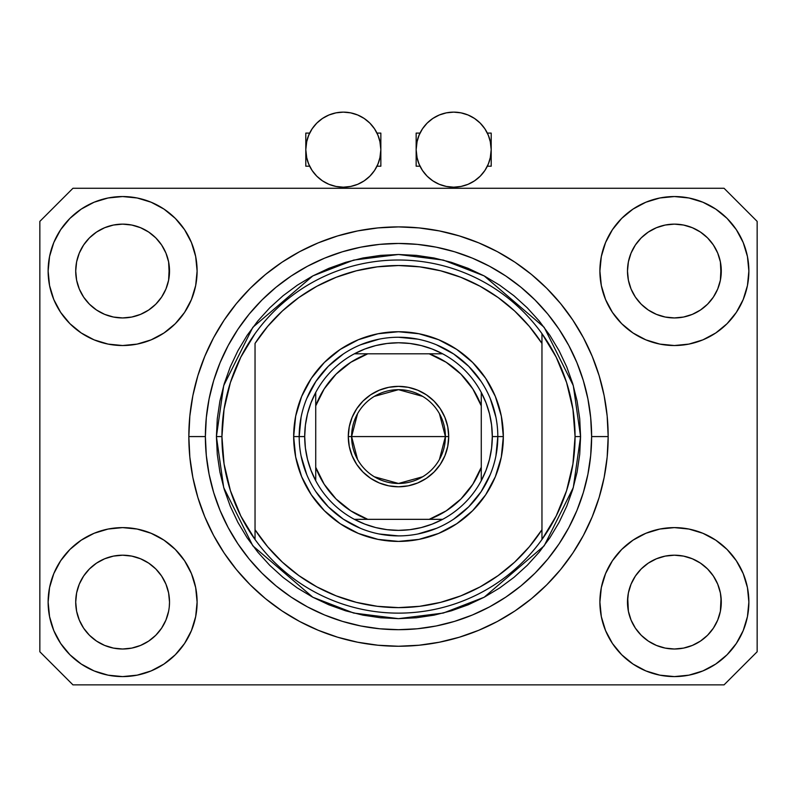<?xml version="1.0" encoding="UTF-8"?>
<svg xmlns="http://www.w3.org/2000/svg" width="797" height="797" viewBox="0 0 797 797"><rect width="100%" height="100%" fill="white"/><g stroke="black" fill="none" stroke-linecap="round" stroke-linejoin="round"><path stroke-width="1.2" d="M403.631 646.178L401.14 646.228M393.628 646.188L396.488 646.237M161.612 628.156L165.945 620.046L168.615 611.249L165.945 620.046L161.612 628.156L165.945 620.046L161.612 628.156L155.784 635.269L161.612 628.156L155.784 635.269L148.67 641.097L155.784 635.269L148.67 641.097L140.561 645.431L148.67 641.097L140.561 645.431L131.764 648.1L122.618 649.007L113.463 648.1L104.666 645.431L96.557 641.097L104.666 645.431L96.557 641.097L89.453 635.269L83.615 628.156L79.282 620.046L76.612 611.249L79.282 620.046L76.612 611.249L75.715 602.104A46.903 46.903 0 0 1 122.618 555.2A46.903 46.903 0 0 1 169.512 602.104L169.512 602.183M721.285 602.104L721.056 597.501L720.388 611.249L717.718 620.046L720.388 611.249L717.718 620.046L713.385 628.156L717.718 620.046L713.385 628.156L707.547 635.269L713.385 628.156L707.547 635.269L700.443 641.097L707.547 635.269L700.443 641.097L692.334 645.431L700.443 641.097L692.334 645.431L683.537 648.1L674.382 649.007L665.236 648.1L656.439 645.431L648.33 641.097L656.439 645.431L648.33 641.097L641.216 635.269L635.388 628.156L631.055 620.046L628.385 611.249L631.055 620.046L628.385 611.249L627.707 597.501L627.488 602.104L628.385 592.948L631.055 584.151L628.385 592.948L631.055 584.151L635.408 576.012A46.903 46.903 0 0 0 635.398 576.032L631.055 584.151L635.388 576.042L641.246 568.919A46.903 46.903 0 0 0 641.216 568.938L635.388 576.042L641.216 568.938L648.33 563.11A46.903 46.903 0 0 0 648.29 563.13L641.216 568.938L648.33 563.11L656.439 558.777L648.33 563.11L656.439 558.777L665.236 556.107L674.382 555.2L683.537 556.107L692.334 558.777L700.473 563.13A46.903 46.903 0 0 0 700.453 563.11L692.334 558.777L700.443 563.11L707.547 568.938L713.385 576.042L717.718 584.151L720.388 592.948L717.718 584.151L720.388 592.948L721.285 602.104A46.903 46.903 0 0 1 674.382 649.007A46.903 46.903 0 0 1 627.488 602.104L627.488 602.104A46.903 46.903 0 0 1 674.382 555.2A46.903 46.903 0 0 1 721.285 602.104L721.285 602.183M700.324 231.967L692.334 227.713L700.443 232.047L707.547 237.875L713.385 244.988L717.718 253.097L720.388 261.894L717.718 253.097L720.388 261.894L721.056 275.652L721.285 271.04A46.903 46.903 0 0 1 674.382 317.943A46.903 46.903 0 0 1 627.488 271.04L627.707 275.642L627.488 271.04A46.903 46.903 0 0 1 674.382 224.136A46.903 46.903 0 0 1 721.285 271.04L721.285 271.119M683.537 225.043L674.382 224.136L683.537 225.043L692.334 227.713A46.903 46.903 0 0 0 656.449 227.703L648.33 232.047L641.216 237.875L635.388 244.988L631.055 253.097L628.385 261.894L631.055 253.097L635.388 244.988L641.216 237.875L648.33 232.047L656.439 227.713L665.236 225.043L674.382 224.136L683.537 225.043L692.334 227.713L700.443 232.047L707.547 237.875L713.385 244.988A46.903 46.903 0 0 0 700.453 232.057M148.561 231.967L140.561 227.713L148.67 232.047L155.784 237.875L161.612 244.988L165.945 253.097L168.615 261.894L165.945 253.097L168.615 261.894L169.293 275.652L169.512 271.04A46.903 46.903 0 0 1 122.618 317.943A46.903 46.903 0 0 1 75.715 271.04L75.944 275.642L75.715 271.04A46.903 46.903 0 0 1 122.618 224.136A46.903 46.903 0 0 1 169.512 271.04L169.512 271.119M131.764 225.043L122.618 224.136L131.764 225.043L140.561 227.713A46.903 46.903 0 0 0 104.676 227.703L96.557 232.047L89.453 237.875L83.615 244.988L79.282 253.097L76.612 261.894L79.282 253.097L83.615 244.988L89.453 237.875L96.557 232.047L104.666 227.713L113.463 225.043L122.618 224.136L131.764 225.043L140.561 227.713L148.67 232.047L155.784 237.875L161.612 244.988A46.903 46.903 0 0 0 148.68 232.057M165.945 584.151L161.612 576.042L165.945 584.151L168.615 592.948L165.945 584.151L168.615 592.948L169.512 602.104A46.903 46.903 0 0 1 122.618 649.007A46.903 46.903 0 0 1 75.715 602.104L76.612 592.948L79.282 584.151L76.612 592.948L79.282 584.151L83.615 576.042L79.282 584.151L83.615 576.042L89.453 568.938L83.615 576.042A46.903 46.903 0 0 0 83.625 576.032L89.453 568.938L96.557 563.11L89.473 568.919A46.903 46.903 0 0 0 89.453 568.938L96.557 563.11L104.666 558.777L96.557 563.11A46.903 46.903 0 0 0 96.527 563.13L104.666 558.777L113.463 556.107L122.618 555.2L131.764 556.107L140.561 558.777L148.67 563.11L140.561 558.777L148.67 563.11L155.784 568.938L161.612 576.042A46.903 46.903 0 0 0 161.592 576.012L165.945 584.151L161.612 576.042L155.784 568.938A46.903 46.903 0 0 0 155.754 568.919L155.804 568.958M83.605 297.072A46.903 46.903 0 0 0 83.615 297.082L79.282 288.992L76.612 280.195L79.282 288.992L76.612 280.195L75.715 271.04L76.612 261.894L79.282 253.097L83.615 244.988L89.453 237.875L96.576 232.027A46.903 46.903 0 0 1 104.656 227.713L113.463 225.043L122.618 224.136M113.443 317.037A46.903 46.903 0 0 0 113.483 317.047L104.666 314.367L96.557 310.033A46.903 46.903 0 0 0 96.547 310.033L89.453 304.205A46.903 46.903 0 0 0 89.473 304.225L89.433 304.185M169.512 271.04L169.293 266.447L168.615 280.195L165.945 288.992L168.615 280.195L165.945 288.992L161.612 297.102L165.945 288.992L161.612 297.102L155.784 304.205L161.612 297.102L155.784 304.205L148.67 310.033L155.784 304.205A46.903 46.903 0 0 0 155.784 304.205L148.67 310.033L140.561 314.367L148.67 310.033A46.903 46.903 0 0 0 148.71 310.013L140.551 314.377L131.764 317.037A46.903 46.903 0 0 0 131.784 317.037L122.618 317.943L113.463 317.037L104.666 314.367M89.453 304.205L83.615 297.102L89.453 304.205L96.507 310.003M665.216 317.037A46.903 46.903 0 0 0 665.256 317.047L656.439 314.367L648.33 310.033A46.903 46.903 0 0 0 648.32 310.033L641.216 304.205A46.903 46.903 0 0 0 641.246 304.225L641.206 304.185M721.285 271.04L721.056 266.447L720.388 280.195L717.718 288.992L720.388 280.195L717.718 288.992L713.385 297.102L717.718 288.992L713.385 297.102L707.547 304.205L713.385 297.102L707.547 304.205L700.443 310.033L707.547 304.205A46.903 46.903 0 0 0 707.547 304.205L700.443 310.033L692.334 314.367L700.443 310.033A46.903 46.903 0 0 0 700.473 310.013L692.324 314.377L683.537 317.037A46.903 46.903 0 0 0 683.557 317.037L674.382 317.943L665.236 317.037L656.439 314.367M648.27 310.003L641.216 304.205L635.388 297.102L631.055 288.992L628.385 280.195L631.055 288.992L628.385 280.195L627.488 271.04L628.385 261.894L631.055 253.097L635.388 244.988L641.216 237.875L648.35 232.027A46.903 46.903 0 0 1 656.429 227.713L665.236 225.043L674.382 224.136M665.236 317.037L674.382 317.943L683.537 317.037L692.314 314.377M627.707 606.696L628.385 611.249M169.512 602.104L169.283 606.726M197.108 602.104L195.673 616.639L191.429 630.606L184.555 643.488L175.29 654.775L164.003 664.04L151.121 670.925L137.144 675.159L122.618 676.593L108.083 675.159L94.106 670.925L81.234 664.04L69.947 654.775L60.682 643.488L53.797 630.606L49.553 616.639L48.129 602.104A74.49 74.49 0 0 1 122.618 527.614A74.49 74.49 0 0 1 197.108 602.104A74.49 74.49 0 0 1 122.618 676.593A74.49 74.49 0 0 1 48.129 602.104L49.553 587.568L53.797 573.601L60.682 560.719L69.947 549.432L81.234 540.167L94.106 533.283L108.083 529.049L122.618 527.614L137.144 529.049L151.121 533.283L164.003 540.167L175.29 549.432L184.555 560.719L191.429 573.601L195.673 587.568L197.108 602.114M748.871 602.104A74.49 74.49 0 0 1 674.382 676.593A74.49 74.49 0 0 1 599.892 602.104L601.327 587.568L605.571 573.601L612.445 560.719L621.71 549.432L632.997 540.167L645.879 533.283L659.856 529.049L674.382 527.614L688.917 529.049L702.894 533.283L715.766 540.167L727.053 549.432L736.318 560.719L743.202 573.601L747.447 587.568L748.871 602.104L747.447 616.639L743.202 630.606L736.318 643.488L727.053 654.775L715.766 664.04L702.894 670.925L688.917 675.159L674.382 676.593L659.856 675.159L645.879 670.925L632.997 664.04L621.71 654.775L612.445 643.488L605.571 630.606L601.327 616.639L599.892 602.104A74.49 74.49 0 0 1 674.382 527.614A74.49 74.49 0 0 1 748.871 602.104L747.447 616.639M748.871 271.04A74.49 74.49 0 0 1 674.382 345.529A74.49 74.49 0 0 1 599.892 271.04L601.327 256.504L605.571 242.537L612.445 229.656L621.71 218.368L632.997 209.103L645.879 202.219L659.856 197.985L674.382 196.55L688.917 197.985L702.894 202.219L715.766 209.103L727.053 218.368L736.318 229.656L743.202 242.537L747.447 256.504L748.871 271.04L747.447 285.575L743.202 299.542L736.318 312.424L727.053 323.712L715.766 332.977L702.894 339.861L688.917 344.095L674.382 345.529L659.856 344.095L645.879 339.861L632.997 332.977L621.71 323.712L612.445 312.424L605.571 299.542L601.327 285.575L599.892 271.04A74.49 74.49 0 0 1 674.382 196.55A74.49 74.49 0 0 1 748.871 271.04L747.447 285.575M197.108 271.04A74.49 74.49 0 0 1 122.618 345.529A74.49 74.49 0 0 1 48.129 271.04L49.553 256.504L53.797 242.537L60.682 229.656L69.947 218.368L81.234 209.103L94.106 202.219L108.083 197.985L122.618 196.55L137.144 197.985L151.121 202.219L164.003 209.103L175.29 218.368L184.555 229.656L191.429 242.537L195.673 256.504L197.108 271.05L195.673 285.575L191.429 299.542L184.555 312.424L175.29 323.712L164.003 332.977L151.121 339.861L137.144 344.095L122.618 345.529L108.083 344.095L94.106 339.861L81.234 332.977L69.947 323.712L60.682 312.424L53.797 299.542L49.553 285.575L48.129 271.04A74.49 74.49 0 0 1 122.618 196.55A74.49 74.49 0 0 1 197.108 271.04M608.171 436.577A209.671 209.671 0 0 1 398.5 646.247A209.671 209.671 0 0 1 188.829 436.577L189.835 416.024L192.854 395.671L197.855 375.706L204.789 356.339L213.586 337.729L224.166 320.085L236.42 303.557L250.238 288.315L265.481 274.497L282.008 262.233L299.662 251.653L318.262 242.856L337.639 235.932L357.594 230.931L377.947 227.912L398.5 226.896L419.053 227.912L439.406 230.931L459.361 235.932L478.738 242.856L497.338 251.653L514.992 262.233L531.519 274.497L546.762 288.315L560.58 303.557L572.834 320.085L583.414 337.729L592.211 356.339L599.145 375.706L604.146 395.671L607.165 416.024L608.171 436.577L607.165 457.119L604.146 477.473L599.145 497.438L592.211 516.815L583.414 535.415L572.834 553.058L560.58 569.586L546.762 584.829L531.519 598.647L514.992 610.91L497.338 621.491L478.738 630.288L459.361 637.211L439.406 642.213L419.053 645.231L398.5 646.247L377.947 645.231L357.594 642.213L337.639 637.211L318.262 630.288L299.662 621.491L282.008 610.91L265.481 598.647L250.238 584.829L236.42 569.586L224.166 553.058L213.586 535.415L204.789 516.815L197.855 497.438L192.854 477.473L189.835 457.119L188.829 436.577A209.671 209.671 0 0 1 398.5 226.896A209.671 209.671 0 0 1 608.171 436.577L591.623 436.577L608.171 436.577M724.045 684.872L72.955 684.872L39.85 651.767L39.85 221.387L72.955 188.271L724.045 188.271L757.15 221.387L757.15 651.767L724.045 684.872L757.15 651.767L757.15 221.387L724.045 188.271L72.955 188.271L39.85 221.387L39.85 651.767L72.955 684.872L724.045 684.872M560.58 303.557L546.762 288.315L531.519 274.497L546.762 288.315L560.58 303.557M439.406 230.931L419.053 227.912M265.481 274.497L250.238 288.315L236.42 303.557L250.238 288.315L265.481 274.497M213.586 337.729L211.036 342.65M236.42 569.586L250.238 584.829L265.481 598.647L250.238 584.829L236.42 569.586M357.594 642.213L377.947 645.231M531.519 598.647L546.762 584.829L560.58 569.586L546.762 584.829L531.519 598.647M583.414 535.415L585.964 530.493M49.553 256.504L48.129 271.04M60.682 312.424L63.023 315.732M83.615 297.102L79.282 288.992L83.615 297.102M635.388 297.102L631.055 288.992L635.388 297.102L641.216 304.205M736.318 560.719L733.977 557.412M49.553 587.568L48.129 602.104M736.318 312.424L733.977 315.732M60.682 560.719L63.023 557.412M169.293 597.511A46.903 46.903 0 0 0 169.293 597.501L168.615 592.948M148.71 563.13A46.903 46.903 0 0 0 148.68 563.11L155.784 568.938M131.784 556.107A46.903 46.903 0 0 0 131.744 556.097L140.561 558.777M96.527 563.13L104.666 558.777L113.493 556.097A46.903 46.903 0 0 0 113.443 556.107M721.056 597.511A46.903 46.903 0 0 0 721.056 597.501L720.388 592.948M713.375 576.032A46.903 46.903 0 0 0 713.355 576.012L717.718 584.151L713.385 576.042L707.547 568.938A46.903 46.903 0 0 0 707.527 568.919L707.567 568.958M692.344 558.777L683.537 556.107A46.903 46.903 0 0 1 683.557 556.107M648.33 563.11L656.439 558.777L665.266 556.097A46.903 46.903 0 0 0 665.216 556.107M700.433 232.037A46.903 46.903 0 0 0 692.344 227.713M648.32 232.057A46.903 46.903 0 0 0 635.398 244.978M648.22 232.116L656.439 227.713M148.66 232.037A46.903 46.903 0 0 0 140.571 227.713M96.547 232.057A46.903 46.903 0 0 0 83.625 244.978M96.447 232.116L104.666 227.713M76.612 280.195L75.944 275.642M140.561 314.367L131.764 317.037L122.618 317.943L113.463 317.037M169.293 275.642L168.615 280.195M104.666 558.777L113.463 556.107L122.618 555.2L131.764 556.107M75.944 597.501L76.612 592.948M168.615 261.894L169.293 266.447M161.612 244.988L165.945 253.097M75.944 266.447L76.612 261.894M628.385 280.195L627.707 275.642M721.056 275.642L720.388 280.195M700.443 563.11L707.547 568.938M656.439 558.777L665.236 556.107L674.382 555.2L683.537 556.107M627.707 597.501L628.385 592.948M720.388 261.894L721.056 266.447M713.385 244.988L717.718 253.097M627.707 266.447L628.385 261.894M648.33 641.097L641.216 635.269L635.388 628.156L631.055 620.046M692.334 645.431L683.537 648.1L674.382 649.007L665.236 648.1L656.439 645.431M721.056 606.696L720.388 611.249M76.612 611.249L75.944 606.696M96.557 641.097L89.453 635.269L83.615 628.156L79.282 620.046M140.561 645.431L131.764 648.1L122.618 649.007L113.463 648.1L104.666 645.431M168.615 611.249L165.945 620.046M293.665 436.577L299.184 436.577L293.665 436.577L295.677 416.124L301.645 396.458L311.328 378.326L324.369 362.446L340.259 349.405L358.381 339.711L378.047 333.754L398.5 331.731L418.953 333.754L438.619 339.711L456.741 349.405L472.631 362.446L485.672 378.326L495.355 396.458L501.323 416.124L503.335 436.577A104.835 104.835 0 0 1 398.5 541.412A104.835 104.835 0 0 1 293.665 436.577A104.835 104.835 0 0 1 398.5 331.731A104.835 104.835 0 0 1 503.335 436.577L501.323 457.02L495.355 476.696L485.672 494.817L472.631 510.698L456.741 523.739L438.619 533.432L418.953 539.39L398.5 541.412L378.047 539.39L358.381 533.432L340.259 523.739L324.369 510.698L311.328 494.817L301.645 476.696L295.677 457.02L293.665 436.577M495.913 455.944L497.816 436.577L503.335 436.577L497.816 436.577A99.316 99.316 0 0 0 398.5 337.251A99.316 99.316 0 0 0 299.184 436.577L304.703 436.577A93.797 93.797 0 0 1 315.732 392.433L310.96 402.874L307.503 413.822L305.4 425.11L304.703 436.577L305.4 448.034L307.503 459.321L310.96 470.27L315.732 480.711A93.797 93.797 0 0 1 304.703 436.577L299.184 436.577A99.316 99.316 0 0 1 398.5 337.251A99.316 99.316 0 0 1 497.816 436.577L497.816 436.617M216.415 436.577L221.935 436.577A176.565 176.565 0 0 0 541.96 539.499A176.565 176.565 0 0 0 575.065 436.577L580.585 436.577L573.302 487.555L544.172 545.825L484.187 597.232L443.321 613.052L398.5 618.651L353.679 613.052L312.813 597.232L252.828 545.825L223.698 487.555L216.415 436.577L217.292 454.42L219.912 472.093L224.256 489.428L230.273 506.254L237.914 522.404L247.1 537.736L257.75 552.082L269.745 565.322L282.985 577.327L297.341 587.967L312.663 597.152L328.822 604.793L345.639 610.811L362.974 615.154L380.657 617.775L398.5 618.651L416.343 617.775L434.026 615.154L451.361 610.811L468.178 604.793L484.337 597.152L499.659 587.967L514.015 577.327L527.255 565.322L539.25 552.082L549.9 537.736L559.086 522.404L566.727 506.254L572.744 489.428L577.088 472.093L579.708 454.42L580.585 436.577L579.708 418.724L577.088 401.05L572.744 383.716L566.727 366.889L559.086 350.74L549.9 335.407L539.25 321.061L527.255 307.821L514.015 295.817L499.659 285.177L484.337 275.991L468.178 268.35L451.361 262.333L434.026 257.989L416.343 255.369L398.5 254.492L380.657 255.369L362.974 257.989L345.639 262.333L328.822 268.35L312.663 275.991L297.341 285.177L282.985 295.817L269.745 307.821L257.75 321.061L247.1 335.407L237.914 350.74L230.273 366.889L224.256 383.716L219.912 401.05L217.292 418.724L216.415 436.577L223.698 385.589L252.828 327.318L312.813 275.911L353.679 260.091L398.5 254.492L443.321 260.091L484.187 275.911L544.172 327.318L573.302 385.589L580.585 436.577L575.065 436.577A176.565 176.565 0 0 0 255.04 333.644A176.565 176.565 0 0 1 541.96 333.644L541.96 343.427L529.298 326.352L514.613 310.969L498.135 297.54L480.123 286.253L460.845 277.286L440.611 270.791L419.72 266.846L398.5 265.521L377.28 266.846L356.389 270.791L336.155 277.286L316.877 286.253L298.865 297.54L282.387 310.969L267.702 326.352L255.04 343.427L255.04 529.726L267.702 546.802L282.387 562.174L298.865 575.603L316.877 586.891L336.155 595.857L356.389 602.353L377.28 606.298L398.5 607.623L419.72 606.298L440.611 602.353L460.845 595.857L480.123 586.891L498.135 575.603L514.613 562.174L529.298 546.802L541.96 529.726L541.96 333.644L556.176 357.116L566.587 382.51L572.933 409.21L575.065 436.577L572.933 463.934L566.587 490.633L556.176 516.028L541.96 539.499A176.565 176.565 0 0 1 255.04 539.499L255.04 529.726L255.04 539.499L240.824 516.028L230.413 490.633L224.067 463.934L221.935 436.577L216.415 436.577M188.829 436.577L205.377 436.577A193.123 193.123 0 0 1 398.5 243.454A193.123 193.123 0 0 1 591.623 436.577L590.687 455.505L587.907 474.245L583.304 492.636L576.918 510.478L568.819 527.604L559.076 543.863L547.788 559.086L535.056 573.133L521.009 585.855L505.796 597.142L489.537 606.886L472.402 614.995L454.559 621.371L436.178 625.984L417.429 628.763L398.5 629.69L379.571 628.763L360.822 625.984L342.441 621.371L324.598 614.995L307.463 606.886L291.204 597.142L275.991 585.855L261.944 573.133L249.212 559.086L237.924 543.863L228.181 527.604L220.082 510.478L213.696 492.636L209.093 474.245L206.313 455.505L205.377 436.577L206.313 417.648L209.093 398.898L213.696 380.508L220.082 362.665L228.181 345.539L237.924 329.281L249.212 314.058L261.944 300.021L275.991 287.289L291.204 276.001L307.463 266.258L324.598 258.148L342.441 251.772L360.822 247.16L379.571 244.38L398.5 243.454L417.429 244.38L436.178 247.16L454.559 251.772L472.402 258.148L489.537 266.258L505.796 276.001L521.009 287.289L535.056 300.021L547.788 314.058L559.076 329.281L568.819 345.539L576.918 362.665L583.304 380.508L587.907 398.898L590.687 417.648L591.623 436.577A193.123 193.123 0 0 1 398.5 629.69A193.123 193.123 0 0 1 205.377 436.577L188.829 436.577M255.04 343.427A171.046 171.046 0 0 1 541.96 343.427L541.96 529.726A171.046 171.046 0 0 1 255.04 529.726L255.04 343.427M541.96 539.499L541.96 529.726L541.96 539.499M439.406 642.213L419.053 645.231M213.586 535.415L211.036 530.493M357.594 230.931L377.947 227.912M583.414 337.729L585.964 342.65M417.877 339.163L398.54 337.251M301.087 417.2L299.184 436.527M379.123 533.98L398.46 535.893M255.04 333.644A176.565 176.565 0 0 0 221.935 436.577L224.067 409.21L230.413 382.51L240.824 357.116L255.04 333.644M357.564 459.451L351.597 436.577A46.903 46.903 0 0 0 398.5 483.47A46.903 46.903 0 0 0 445.403 436.577L448.711 436.577A50.211 50.211 0 0 1 398.5 486.788A50.211 50.211 0 0 1 348.289 436.577L445.403 436.577A46.903 46.903 0 0 1 398.5 483.47A46.903 46.903 0 0 1 351.597 436.577L357.564 413.693M439.436 413.693L445.403 436.577L439.436 459.451M422.649 476.775L398.5 483.47L374.351 476.775M354.356 353.808A93.797 93.797 0 0 1 442.644 353.808L432.203 349.036L421.254 345.569L409.957 343.477L398.5 342.77L387.043 343.477L375.746 345.569L364.797 349.036L354.356 353.808A93.797 93.797 0 0 0 315.732 392.433L315.732 480.711A93.797 93.797 0 0 0 354.356 519.335L364.797 524.107L375.746 527.574L387.043 529.666L398.5 530.374L409.957 529.666L421.254 527.574L432.203 524.107L442.644 519.335A93.797 93.797 0 0 1 354.356 519.335L442.644 519.335A93.797 93.797 0 0 0 481.268 480.711L486.04 470.27L489.497 459.321L491.6 448.034L492.297 436.577L497.816 436.577A99.316 99.316 0 0 1 398.5 535.893A99.316 99.316 0 0 1 299.184 436.577A99.316 99.316 0 0 0 398.5 535.893A99.316 99.316 0 0 0 497.816 436.577L492.297 436.577L491.6 425.11L489.497 413.822L486.04 402.874L481.268 392.433A93.797 93.797 0 0 1 481.268 480.711L481.268 392.433A93.797 93.797 0 0 0 442.644 353.808L354.356 353.808A93.797 93.797 0 0 0 315.732 392.433L315.732 467.291L324.19 484.247L336.075 499.002L350.829 510.877L367.776 519.335L429.224 519.335L446.171 510.877L460.925 499.002L472.81 484.247L481.268 467.291L481.268 405.852L472.81 388.906L460.925 374.142L446.171 362.266L429.224 353.808L367.776 353.808L350.829 362.266L336.075 374.142L324.19 388.906L315.732 405.852A88.288 88.288 0 0 1 367.776 353.808L354.356 353.808M490.255 474.584L481.079 491.749L468.726 506.802L453.682 519.156M436.507 528.331L417.877 533.98M360.493 528.331L343.318 519.156L328.274 506.802L315.921 491.749M306.745 474.584L301.087 455.944M306.745 398.56L315.921 381.394L328.274 366.341L343.318 353.988M360.493 344.812L379.123 339.163M436.507 344.812L453.682 353.988L468.726 366.341L481.079 381.394M490.255 398.56L495.913 417.2M448.711 436.577L447.745 446.37L444.885 455.784L440.253 464.472L434.006 472.073L426.395 478.32L417.718 482.962L408.293 485.821L398.5 486.788L388.707 485.821L379.282 482.962L370.605 478.32L362.994 472.073L356.747 464.472L352.115 455.784L349.255 446.37L348.289 436.577L349.255 426.774L352.115 417.359L356.747 408.672L362.994 401.07L370.605 394.824L379.282 390.181L388.707 387.322L398.5 386.366L408.293 387.322L417.718 390.181L426.395 394.824L434.006 401.07L440.253 408.672L444.885 417.359L447.745 426.774L448.711 436.577L351.597 436.577A46.903 46.903 0 0 1 398.5 389.673A46.903 46.903 0 0 1 445.403 436.577A46.903 46.903 0 0 0 398.5 389.673A46.903 46.903 0 0 0 351.597 436.577L348.289 436.577A50.211 50.211 0 0 1 398.5 386.366A50.211 50.211 0 0 1 448.711 436.577M481.268 480.711A93.797 93.797 0 0 1 442.644 519.335L429.224 519.335A88.288 88.288 0 0 0 481.268 467.291L481.268 480.711M354.356 519.335A93.797 93.797 0 0 1 315.732 480.711L315.732 467.291A88.288 88.288 0 0 0 367.776 519.335L354.356 519.335M442.644 353.808A93.797 93.797 0 0 1 481.268 392.433L481.268 405.852A88.288 88.288 0 0 0 429.224 353.808L442.644 353.808M374.351 396.368L398.5 389.673L422.649 396.368M306.775 141.159L305.799 149.657A37.519 37.519 0 0 1 343.328 112.128A37.519 37.519 0 0 1 380.846 149.657A37.519 37.519 0 0 1 343.328 187.175A37.519 37.519 0 0 1 305.799 149.657L306.526 142.334L308.658 135.291L312.125 128.805L316.788 123.117L322.476 118.454L328.962 114.987L336.005 112.855L343.318 112.128L350.64 112.855L357.684 114.987L364.169 118.454L369.858 123.117L374.52 128.805L377.987 135.291L380.119 142.334L380.846 149.657L380.119 156.969L377.987 164.013L374.52 170.498L369.858 176.187L364.169 180.849L357.684 184.316L350.64 186.448L343.328 187.175L336.005 186.448L328.962 184.316L322.476 180.849L316.788 176.187L312.125 170.498L308.658 164.013L306.526 156.969L305.799 149.657L305.799 133.099L309.654 133.099L305.799 133.099L305.799 149.657L306.775 158.145M370.356 175.679L369.091 176.924M365.046 180.242L363.771 181.108M358.032 184.167L356.747 184.685M351.636 186.239L349.863 186.598M336.782 186.598L334.999 186.239M329.898 184.685L328.623 184.167M322.875 181.108L321.599 180.242M317.555 176.924L316.289 175.679M316.289 123.625L317.555 122.379M321.599 119.062L322.875 118.195M328.623 115.137L329.898 114.619M335.009 113.064L336.782 112.706M349.863 112.706L351.646 113.064M356.747 114.619L358.032 115.137M363.771 118.195L365.046 119.062M369.091 122.379L370.356 123.625M379.87 158.145L380.846 149.657L380.846 133.099L376.991 133.099L380.846 133.099L380.846 149.657L379.87 141.159M379.352 139.166L377.459 134.065M380.846 166.204L376.991 166.204L380.846 166.204L380.846 149.657L380.846 166.204M377.459 165.238L379.352 160.137M309.196 134.065L307.293 139.166M305.799 166.204L305.799 149.657L305.799 166.204L309.654 166.204L305.799 166.204M307.293 160.137L309.196 165.238M417.13 141.159L416.154 149.657A37.519 37.519 0 0 1 453.672 112.128A37.519 37.519 0 0 1 491.201 149.657A37.519 37.519 0 0 1 453.672 187.175A37.519 37.519 0 0 1 416.154 149.657L416.881 142.334L419.013 135.291L422.48 128.805L427.142 123.117L432.831 118.454L439.316 114.987L446.36 112.855L453.672 112.128L460.995 112.855L468.038 114.987L474.524 118.454L480.212 123.117L484.875 128.805L488.342 135.291L490.474 142.334L491.201 149.657L490.474 156.969L488.342 164.013L484.875 170.498L480.212 176.187L474.524 180.849L468.038 184.316L460.995 186.448L453.672 187.175L446.36 186.448L439.316 184.316L432.831 180.849L427.142 176.187L422.48 170.498L419.013 164.013L416.881 156.969L416.154 149.657L416.154 133.099L420.009 133.099L416.154 133.099L416.154 149.657L417.13 158.145M480.711 175.679L479.445 176.924M475.401 180.242L474.125 181.108M468.377 184.167L467.102 184.685M461.991 186.239L460.218 186.598M447.137 186.598L445.354 186.239M440.253 184.685L438.968 184.167M433.229 181.108L431.954 180.242M427.909 176.924L426.644 175.679M426.644 123.625L427.909 122.379M431.954 119.062L433.229 118.195M438.968 115.137L440.253 114.619M445.364 113.064L447.137 112.706M460.218 112.706L462.001 113.064M467.102 114.619L468.377 115.137M474.125 118.195L475.401 119.062M479.445 122.379L480.711 123.625M490.225 158.145L491.201 149.657L491.201 133.099L487.346 133.099L491.201 133.099L491.201 149.657L490.225 141.159M489.707 139.166L487.804 134.065M491.201 166.204L487.346 166.204L491.201 166.204L491.201 149.657L491.201 166.204M487.804 165.238L489.707 160.137M419.541 134.065L417.648 139.166M416.154 166.204L416.154 149.657L416.154 166.204L420.009 166.204L416.154 166.204M417.648 160.137L419.541 165.238"/></g></svg>
